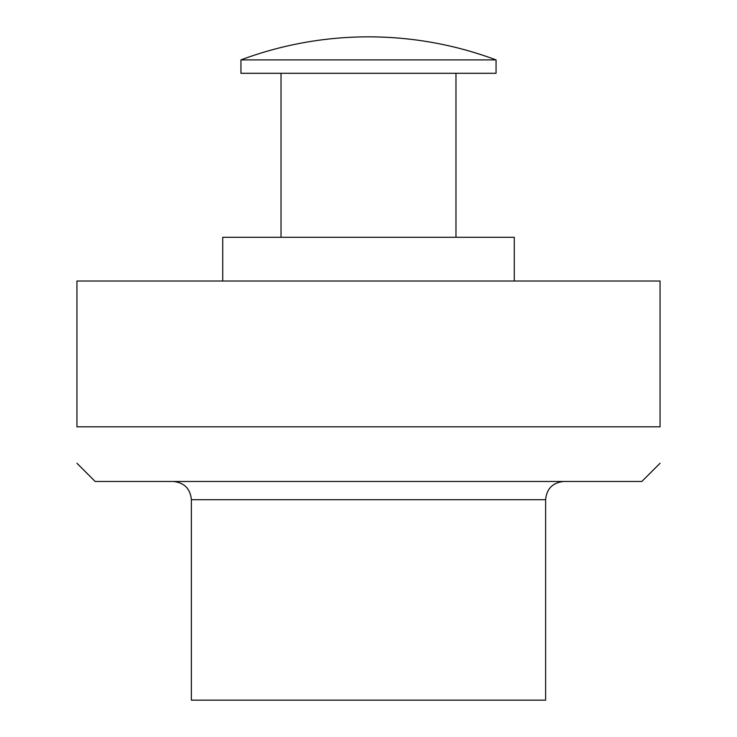 <?xml version="1.0" encoding="UTF-8"?>
<svg xmlns="http://www.w3.org/2000/svg" width="737" height="737" viewBox="0 0 737 737"><rect width="100%" height="100%" fill="white"/><g stroke="black" fill="none" stroke-linecap="round" stroke-linejoin="round"><path stroke-width="1.11" d="M76.943 281.027L76.943 426.815C76.943 474.508 76.943 474.508 76.943 426.815L660.057 426.815C660.057 474.508 660.057 474.508 660.057 426.815L660.057 281.027L76.943 281.027M660.057 463.26L641.835 481.482L95.165 481.482L76.943 463.26M545.62 499.704L191.38 499.704L191.38 700.15L545.62 700.15L545.62 499.704C546.707 488.631 552.778 482.56 563.842 481.482M514.279 281.027L514.279 237.296L222.721 237.296L222.721 281.027M455.973 237.296L455.973 73.295M496.056 73.295L240.944 73.295L240.944 59.9L496.056 59.9A364.447 364.447 0 0 0 368.5 36.85C412.398 36.914 454.913 44.598 496.056 59.9L496.056 73.295M191.38 499.704C190.293 488.631 184.222 482.56 173.158 481.482M281.027 237.296L281.027 73.295M368.5 36.85A364.447 364.447 0 0 0 240.944 59.9"/></g></svg>
